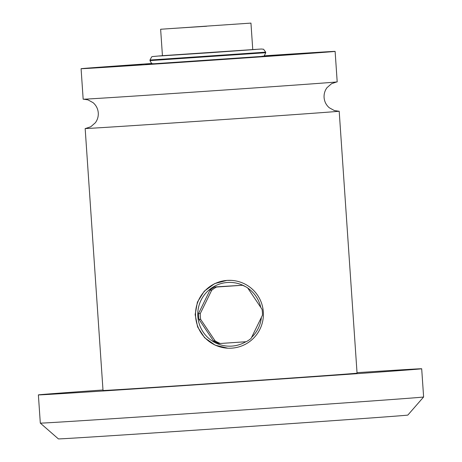 <?xml version="1.0" encoding="UTF-8"?>
<svg xmlns="http://www.w3.org/2000/svg" width="462" height="462" viewBox="0 0 462 462"><rect width="100%" height="100%" fill="white"/><g stroke="black" fill="none" stroke-linecap="round" stroke-linejoin="round"><path stroke-width="0.69" d="M264.143 55.827A127.31 0.445 -3.9 0 1 335.117 51.392A127.31 0.445 -3.9 0 1 211.902 60.233A127.31 0.445 176.1 0 1 81.087 68.711A127.31 0.445 176.1 0 1 152.004 63.473M273.267 55.763L290.708 54.637L273.267 55.763M269.45 55.579L286.89 54.447L269.45 55.579M263.64 56.087L286.89 54.447L263.64 56.087M145.738 64.472L163.184 63.34L145.738 64.472M141.926 64.287L125.497 65.465L141.926 64.287M85.707 128.459A127.31 0.445 176.1 0 0 85.684 128.459L85.637 128.465A127.31 0.445 176.1 0 0 85.164 128.54A127.31 0.445 176.1 0 0 215.979 120.062A127.31 0.445 -3.9 0 0 339.195 111.221A127.31 0.445 -3.9 0 0 338.721 111.215L334.378 110.557L329.273 107.756C326.184 105.065 324.451 101.675 324.087 97.592C323.862 93.919 324.844 90.604 327.021 87.647L331.577 83.68L336.677 81.959A127.31 0.445 -3.9 0 1 213.981 90.731A127.31 0.445 176.1 0 1 83.691 99.209A127.31 0.445 176.1 0 1 83.166 99.203L81.087 68.711M336.677 81.959A127.31 0.445 -3.9 0 0 337.196 81.884L335.117 51.392M339.195 111.221L357.057 373.169A127.31 0.445 -3.9 0 1 233.836 382.01A127.31 0.445 176.1 0 1 103.02 390.482L85.164 128.54M226.911 280.399L214.674 283.587L204.268 291.187L197.407 302.142L195.149 314.593L197.615 326.946L204.614 337.734L215.194 345.195L227.812 348.192A33.951 33.934 -87.2 0 1 195.536 314.61A33.951 33.934 -87.2 0 1 227.16 280.411A33.951 33.934 92.8 0 1 231.133 280.37L226.911 280.399M357.022 372.667A192.1 0.67 -3.9 0 1 421.691 368.757A192.1 0.67 -3.9 0 1 235.77 382.109A192.1 0.67 176.1 0 1 38.381 394.889A192.1 0.67 176.1 0 1 102.986 389.986M421.691 368.757L423.619 396.985A192.1 0.67 -3.9 0 0 423.619 396.985A192.1 0.67 -3.9 0 1 237.693 410.331A192.1 0.67 176.1 0 1 40.309 423.117L38.381 394.889M40.309 423.117L58.397 438.9A175.127 0.612 176.1 0 0 238.34 427.24A175.127 0.612 -3.9 0 0 407.836 415.078L423.614 396.985M227.812 348.192A33.951 33.934 -87.2 0 0 231.78 348.152A33.951 33.934 92.8 0 0 263.404 313.958A33.951 33.934 92.8 0 0 231.133 280.37M245.859 341.741A31.89 31.878 92.8 0 1 231.808 346.107A31.89 31.878 -87.2 0 1 197.84 316.458A31.89 31.878 -87.2 0 1 227.471 282.473A31.89 31.878 92.8 0 1 245.882 286.85M251.571 337.433A31.89 31.878 92.8 0 0 261.359 317.446M260.764 307.403A31.89 31.878 92.8 0 0 247.759 288.051M214.79 286.948L242.371 285.268A109.575 0.381 176.1 0 1 229.464 286.151A109.575 0.381 176.1 0 1 216.516 287.029L214.79 286.948A31.121 31.104 -87.2 0 0 209.944 290.2L198.544 313.49A31.121 31.104 -87.2 0 0 198.943 319.311L213.398 340.829A31.121 31.104 -87.2 0 0 218.636 343.399L220.362 343.485A109.575 0.381 -3.9 0 0 233.316 342.602A109.575 0.381 -3.9 0 0 246.223 341.718A31.121 31.104 92.8 0 0 251.062 338.461A109.575 3.009 -63.9 0 0 262.462 315.176A31.121 31.104 92.8 0 0 262.064 309.355A109.575 2.622 -123.9 0 0 247.609 287.832A31.121 31.104 92.8 0 0 242.371 285.268M220.362 343.485A31.121 31.104 -87.2 0 1 215.125 340.916A109.575 2.622 56.1 0 0 200.67 319.398A31.121 31.104 -87.2 0 1 200.271 313.571A109.575 3.009 116.1 0 0 211.671 290.286A31.121 31.104 -87.2 0 1 216.516 287.029M215.125 340.916L213.398 340.829M200.271 313.571L198.544 313.49M200.67 319.398L198.943 319.311M211.671 290.286L209.944 290.2M160.632 29.256L250.953 23.1L160.632 29.256L162.445 55.85M206.722 26.224L174.746 28.297L206.722 26.224M150.006 60.609L265.737 52.72C263.167 58.564 263.427 55.371 261.792 56.422L153.863 63.768C153.28 63.265 152.177 65.344 150.006 60.609L149.971 60.043L265.696 52.154L265.737 52.72M149.971 60.043L151.68 56.855L152.396 56.555L162.433 55.683L261.29 49.018L263.565 49.232L265.696 52.154M252.76 49.573L209.055 52.784L255.815 49.446M162.433 55.729L209.055 52.784L159.39 56.017M85.637 128.465L90.783 126.744L95.339 122.776C97.517 119.82 98.498 116.505 98.273 112.832C97.909 108.743 96.177 105.359 93.087 102.668L87.982 99.867L83.639 99.209M250.953 23.1L252.766 49.694"/></g></svg>
